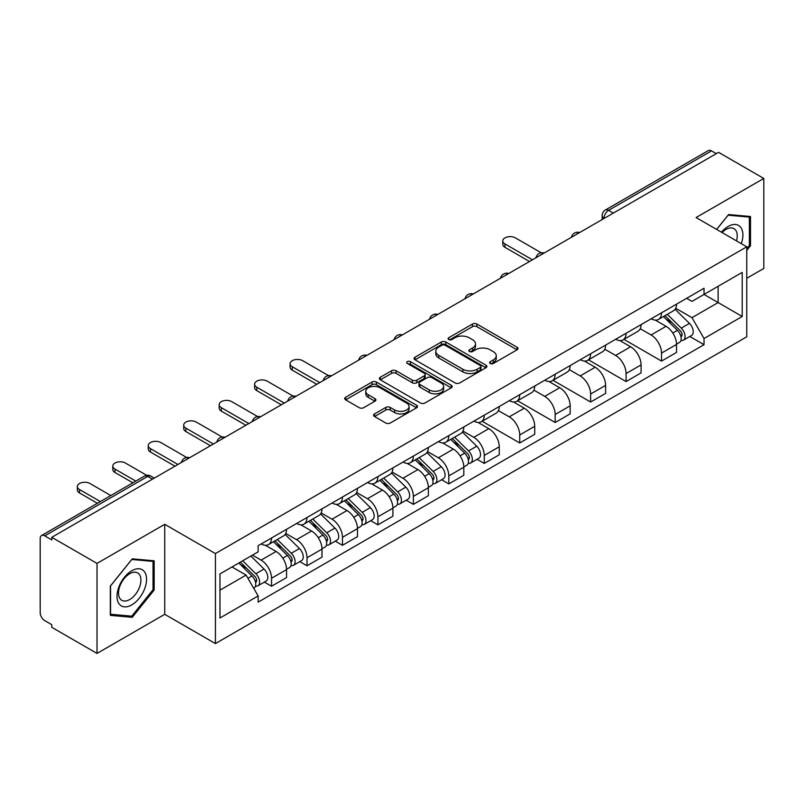 <?xml version="1.0" encoding="UTF-8"?>
<svg xmlns="http://www.w3.org/2000/svg" width="804" height="804" viewBox="0 0 804 804"><rect width="100%" height="100%" fill="white"/><g stroke="black" fill="none" stroke-linecap="round" stroke-linejoin="round"><path stroke-width="1.21" d="M490.239 363.488A2.211 1.276 0 0 0 493.365 363.488L517.062 349.81A3.156 1.819 0 0 0 517.987 348.514A3.156 1.819 0 0 0 517.062 347.227L476.913 324.052A3.156 1.819 0 0 0 472.45 324.052L448.753 337.73A2.211 1.276 0 0 0 448.099 338.635A2.211 1.276 0 0 0 448.753 339.539A2.211 1.276 0 0 0 451.868 339.539L454.943 337.76A10.09 5.829 0 0 1 469.214 337.76L472.561 339.7A10.09 5.829 0 0 1 475.516 343.821A10.09 5.829 0 0 1 472.561 347.941L469.496 349.71A2.211 1.276 0 0 0 468.853 350.614A2.211 1.276 0 0 0 469.496 351.509A2.211 1.276 0 0 0 472.621 351.509L475.687 349.74A10.09 5.829 0 0 1 489.958 349.74L493.304 351.67A10.09 5.829 0 0 1 496.269 355.79A10.09 5.829 0 0 1 493.304 359.921L490.239 361.689A2.211 1.276 0 0 0 489.596 362.584A2.211 1.276 0 0 0 490.239 363.488L490.239 361.689M374.523 413.939A3.156 1.819 0 0 0 373.599 415.236A3.156 1.819 0 0 0 374.523 416.522L385.789 423.025A3.156 1.819 0 0 0 390.252 423.025L416.572 407.829A3.156 1.819 0 0 0 417.497 406.543A3.156 1.819 0 0 0 416.572 405.246L376.423 382.071A3.156 1.819 0 0 0 371.961 382.071L345.64 397.266A3.156 1.819 0 0 0 344.715 398.553A3.156 1.819 0 0 0 345.64 399.839L359.237 407.698A3.156 1.819 0 0 0 363.699 407.698L374.965 401.196A3.156 1.819 0 0 0 375.89 399.91A3.156 1.819 0 0 0 374.965 398.613L368.222 394.724A8.442 4.874 0 0 1 365.75 391.277A8.442 4.874 0 0 1 370.956 386.774A8.442 4.874 0 0 1 380.151 387.829L406.593 403.095A8.442 4.874 0 0 1 409.065 406.543A8.442 4.874 0 0 1 403.849 411.035A8.442 4.874 0 0 1 394.653 409.98L390.252 407.437A3.156 1.819 0 0 0 385.789 407.437L374.523 413.939L374.523 416.522M215.422 553.574L164.74 524.308L97.013 563.413L51.788 537.303L718.575 152.338L763.8 178.448L696.073 217.552L746.755 246.808L215.422 553.574L215.422 643.582L746.755 336.816L746.755 246.808M455.164 382.965A3.156 1.819 0 0 0 459.627 382.965L485.948 367.77A3.156 1.819 0 0 0 486.872 366.483A3.156 1.819 0 0 0 485.948 365.197L445.798 342.012A3.156 1.819 0 0 0 441.336 342.012L415.015 357.207A3.156 1.819 0 0 0 414.09 358.504A3.156 1.819 0 0 0 415.015 359.79L455.164 382.965M408.201 363.971A2.211 1.276 0 0 1 410.442 364.282L410.442 361.659L451.255 385.227A3.156 1.819 0 0 1 452.18 386.513A3.156 1.819 0 0 1 451.255 387.799L424.934 402.995A3.156 1.819 0 0 1 420.472 402.995L380.322 379.81L380.322 377.237A3.156 1.819 0 0 0 379.398 378.523A3.156 1.819 0 0 0 380.322 379.81M380.322 377.237L391.588 370.734A3.156 1.819 0 0 1 396.05 370.734L412.331 380.141A3.156 1.819 0 0 0 416.794 380.141L424.271 375.82A3.156 1.819 0 0 0 425.195 374.533A3.156 1.819 0 0 0 424.271 373.247L407.316 363.458A2.211 1.276 0 0 1 406.663 362.554A2.211 1.276 0 0 1 408.03 361.378A2.211 1.276 0 0 1 410.442 361.659M97.013 563.413L97.013 653.421L51.788 627.311L51.788 624.688L44.743 620.618A6.432 3.708 -120 0 1 40.2 612.749L40.2 538.479A6.432 3.708 -120 0 1 41.527 535.544L144.479 476.109A6.432 3.708 60 0 1 147.695 476.42L44.743 535.856A6.432 3.708 -120 0 0 41.527 535.544M746.755 278.295L763.8 268.456L763.8 178.448M97.013 653.421L164.74 614.326L215.422 643.582M51.788 537.303L51.788 539.926L44.743 535.856M613.351 213.09L608.578 210.336A6.432 3.708 60 0 0 605.362 210.015L708.314 150.579A6.432 3.708 60 0 1 711.53 150.891L608.578 210.336A6.432 3.708 120 0 0 604.035 218.206L604.035 218.467M716.304 153.654L711.53 150.891M661.531 312.806A14.784 8.532 60 0 1 658.466 319.439L673.471 310.786A14.784 8.532 -120 0 0 676.536 304.143M640.245 328.725L651.079 334.977A14.784 8.532 60 0 1 661.531 353.087L676.536 344.424A14.784 8.532 -120 0 0 666.074 326.323L655.34 320.123M676.536 344.424L676.536 352.433L661.531 361.086L623.934 339.378M658.466 319.439A14.784 8.532 60 0 1 651.19 318.776M661.531 353.087L661.531 361.086M626.075 333.278A14.784 8.532 60 0 1 623.02 339.911L638.014 331.248A14.784 8.532 -120 0 0 641.079 324.615M588.478 359.85L626.075 381.558L641.079 372.895L641.079 364.895A14.784 8.532 -120 0 0 630.627 346.785L619.884 340.594M623.02 339.911A14.784 8.532 60 0 1 615.743 339.248M604.789 349.197L615.623 355.448A14.784 8.532 60 0 1 626.075 373.558L626.075 381.558M590.628 353.74A14.784 8.532 60 0 1 587.563 360.383L602.568 351.72A14.784 8.532 -120 0 0 605.623 345.087M553.031 380.322L590.628 402.03L605.623 393.367L605.623 385.367A14.784 8.532 -120 0 0 595.171 367.257L584.438 361.056M587.563 360.383A14.784 8.532 60 0 1 580.287 359.71M569.343 369.659L580.176 375.92A14.784 8.532 60 0 1 590.628 394.02L590.628 402.03M555.172 374.212A14.784 8.532 60 0 1 552.117 380.845L567.111 372.192A14.784 8.532 -120 0 0 570.177 365.549M517.575 400.784L555.172 422.492L570.177 413.839L570.177 405.829A14.784 8.532 -120 0 0 559.715 387.729L548.981 381.528M552.117 380.845A14.784 8.532 60 0 1 544.831 380.181M533.886 390.131L544.72 396.382A14.784 8.532 60 0 1 555.172 414.492L555.172 422.492M519.726 394.684A14.784 8.532 60 0 1 516.66 401.317L531.655 392.653A14.784 8.532 -120 0 0 534.72 386.02M482.119 421.256L519.726 442.964L534.72 434.301L534.72 426.301A14.784 8.532 -120 0 0 524.268 408.191L513.535 402M516.66 401.317A14.784 8.532 60 0 1 509.384 400.653M498.43 410.603L509.264 416.854A14.784 8.532 60 0 1 519.726 434.964L519.726 442.964M484.269 415.145A14.784 8.532 60 0 1 481.204 421.788L496.209 413.125A14.784 8.532 -120 0 0 499.264 406.492M477.073 459.285L484.269 463.436L499.264 454.773L499.264 446.773A14.784 8.532 -120 0 0 488.812 428.663L478.078 422.462M481.204 421.788A14.784 8.532 60 0 1 473.928 421.115M462.983 431.065L473.817 437.326A14.784 8.532 60 0 1 484.269 455.426L484.269 463.436M448.813 435.617A14.784 8.532 60 0 1 445.758 442.25L460.752 433.597A14.784 8.532 -120 0 0 463.818 426.954M441.627 479.747L448.813 483.897L463.818 475.244L463.818 467.235A14.784 8.532 -120 0 0 453.366 449.134L442.622 442.934M445.758 442.25A14.784 8.532 60 0 1 438.471 441.587M427.527 451.536L438.361 457.788A14.784 8.532 60 0 1 448.813 475.898L448.813 483.897M413.367 456.089A14.784 8.532 60 0 1 410.301 462.722L425.296 454.059A14.784 8.532 -120 0 0 428.361 447.426M406.171 500.219L413.367 504.369L428.361 495.706L428.361 487.706A14.784 8.532 -120 0 0 417.909 469.596L407.176 463.405M410.301 462.722A14.784 8.532 60 0 1 403.025 462.059M392.081 472.008L402.904 478.259A14.784 8.532 60 0 1 413.367 496.369L413.367 504.369M377.91 476.551A14.784 8.532 60 0 1 374.845 483.194L389.85 474.531A14.784 8.532 -120 0 0 392.905 467.898M370.714 520.69L377.91 524.841L392.905 516.178L392.905 508.178A14.784 8.532 -120 0 0 382.453 490.068L371.719 483.867M374.845 483.194A14.784 8.532 60 0 1 367.569 482.521M356.624 492.47L367.458 498.731A14.784 8.532 60 0 1 377.91 516.831L377.91 524.841M342.454 497.023A14.784 8.532 60 0 1 339.399 503.656L354.393 495.003A14.784 8.532 -120 0 0 357.458 488.36M335.268 541.152L342.454 545.303L357.458 536.65L357.458 528.64A14.784 8.532 -120 0 0 347.006 510.54L336.263 504.339M339.399 503.656A14.784 8.532 60 0 1 332.122 502.992M321.168 512.942L332.002 519.193A14.784 8.532 60 0 1 342.454 537.303L342.454 545.303M307.007 517.495A14.784 8.532 60 0 1 303.942 524.128L318.947 515.464A14.784 8.532 -120 0 0 322.002 508.831M299.812 561.624L307.007 565.775L322.002 557.112L322.002 549.112A14.784 8.532 -120 0 0 311.55 531.002L300.817 524.811M303.942 524.128A14.784 8.532 60 0 1 296.666 523.464M285.721 533.414L296.555 539.665A14.784 8.532 60 0 1 307.007 557.775L307.007 565.775M271.551 537.956A14.784 8.532 60 0 1 268.486 544.599L283.49 535.936A14.784 8.532 -120 0 0 286.556 529.303M264.365 582.096L271.551 586.247L286.556 577.584L286.556 569.584A14.784 8.532 -120 0 0 276.094 551.474L265.36 545.273M268.486 544.599A14.784 8.532 60 0 1 261.21 543.926M252.466 555.152L261.099 560.137A14.784 8.532 60 0 1 271.551 578.237L271.551 586.247M686.646 298.304L691.983 301.389L742.213 272.395L718.123 286.304L718.123 302.575L691.983 317.66L675.702 308.254M219.964 590.176L246.094 575.091L258.144 595.955L219.964 617.995L219.964 573.905L258.144 551.866L258.144 545.705L704.033 288.274L704.033 294.435L742.213 316.485L704.033 338.524L691.983 317.66M742.213 272.395L742.213 316.485M258.144 595.955L258.144 602.126L704.033 344.695L704.033 338.524M746.755 250.416L750.504 245.753L750.504 216.507L728.575 214.547L716.625 229.411M164.74 524.308L164.74 614.326M110.309 615.361L132.238 617.321L154.167 590.035L154.167 560.8L132.238 558.84L110.309 586.126L110.309 615.361M246.094 575.091L232.004 566.961M689.792 336.474L704.033 344.695M749.368 245.089L750.504 245.753M129.926 615.985L132.238 617.321M153.031 589.382L154.167 590.035M491.123 363.8L493.304 362.544A10.09 5.829 0 0 0 496.269 358.423L496.269 355.79M475.516 343.821L475.516 346.444A10.09 5.829 0 0 1 472.561 350.564L470.38 351.82M517.022 349.83L476.913 326.675A3.156 1.819 0 0 0 472.45 326.675L449.637 339.851M485.907 367.8L445.798 344.635A3.156 1.819 0 0 0 441.336 344.635L415.055 359.81M480.37 367.388A2.211 1.276 0 0 0 481.013 366.483A2.211 1.276 0 0 0 480.37 365.579L445.125 345.238A2.211 1.276 0 0 0 441.999 345.238L438.763 347.097A10.09 5.829 0 0 0 435.808 351.227A10.09 5.829 0 0 0 438.763 355.348L462.863 369.257A10.09 5.829 0 0 0 477.134 369.257L480.37 367.388L480.37 370.011A2.211 1.276 0 0 0 481.013 369.106L481.013 366.483M435.808 351.227L435.808 353.85A10.09 5.829 0 0 0 438.763 357.971L438.763 355.348M480.37 370.011L477.134 371.88A10.09 5.829 0 0 1 462.863 371.88L438.763 357.971M380.362 379.84L391.588 373.357L391.588 370.734M425.195 374.533L425.195 377.156A3.156 1.819 0 0 1 424.271 378.443L416.794 382.764A3.156 1.819 0 0 1 412.331 382.764L396.05 373.357A3.156 1.819 0 0 0 391.588 373.357M410.442 364.282L451.215 387.819M429.236 389.89A8.442 4.874 0 0 0 438.431 390.945A8.442 4.874 0 0 0 443.637 386.443A8.442 4.874 0 0 0 441.165 383.005L431.848 377.629A3.156 1.819 0 0 0 427.386 377.629L419.919 381.94A3.156 1.819 0 0 0 418.995 383.227A3.156 1.819 0 0 0 419.919 384.513L429.236 389.89L429.236 392.513A8.442 4.874 0 0 0 438.431 393.568A8.442 4.874 0 0 0 443.637 389.076L443.637 386.443M418.995 383.227L418.995 385.85A3.156 1.819 0 0 0 419.919 387.136L419.919 384.513M429.236 392.513L419.919 387.136M409.065 406.543L409.065 409.166A8.442 4.874 0 0 1 403.849 413.668A8.442 4.874 0 0 1 394.653 412.603L390.252 410.06A3.156 1.819 0 0 0 385.789 410.06L374.563 416.542M365.75 391.277L365.75 393.9A8.442 4.874 0 0 0 368.222 397.347L368.222 394.724M374.925 401.216L368.222 397.347M416.532 407.849L376.423 384.694A3.156 1.819 0 0 0 371.961 384.694L345.68 399.869M663.441 316.575L677.41 330.354A8.03 4.643 60 0 1 679.531 342.403L676.526 344.132M666.225 319.319L672.144 322.736M541.223 252.788L515.404 237.883A7.397 4.271 -0 0 0 507.344 236.959A7.397 4.271 -0 0 0 502.781 240.909A7.397 4.271 -0 0 0 504.952 243.924L532.449 259.803M664.988 315.681L680.284 330.766A3.859 2.231 60 0 1 681.3 336.554A3.859 2.231 60 0 1 680.948 336.685M667.3 314.344L681.269 328.122A8.03 4.643 60 0 1 683.39 340.172A8.03 4.643 60 0 1 680.968 340.424M675.119 309.259L689.45 323.399A8.03 4.643 60 0 1 691.571 335.449L683.39 340.172M529.494 261.501L504.952 247.33A7.397 4.271 180 0 1 502.781 244.315L502.781 240.909M741.288 243.652A20.894 12.06 120 0 0 740.916 227.612A20.894 12.06 120 0 0 721.429 232.185M736.504 240.888A15.819 9.135 120 0 0 735.73 230.286A15.819 9.135 120 0 0 733.962 228.637A15.819 9.135 120 0 0 722.072 232.557M716.676 229.441L728.122 215.201L749.368 217.09L749.368 245.431L746.755 248.677M747.961 216.286L749.368 217.09M144.579 571.905A20.894 12.06 120 0 0 124.399 577.312A20.894 12.06 120 0 0 118.992 603.734A20.894 12.06 120 0 0 139.172 598.327A20.894 12.06 120 0 0 144.579 571.905M139.404 574.569A15.819 9.135 120 0 0 137.625 572.92A15.819 9.135 120 0 0 122.901 580.307A15.819 9.135 120 0 0 120.027 598.668A15.819 9.135 120 0 0 121.806 600.317A15.819 9.135 120 0 0 136.519 592.94A15.819 9.135 120 0 0 139.404 574.569M131.786 616.155L110.54 614.256L110.54 585.925L131.786 559.483L153.031 561.383L153.031 589.714L131.786 616.155M151.624 560.569L153.031 561.383M450.722 439.386L464.692 453.165A8.03 4.643 60 0 1 466.812 465.204L463.807 466.943M453.506 442.13L459.426 445.547M328.504 375.599L302.686 360.694A7.397 4.271 -0 0 0 294.636 359.77A7.397 4.271 -0 0 0 290.063 363.72A7.397 4.271 -0 0 0 292.234 366.735L319.731 382.614M452.27 438.492L467.566 453.577A3.859 2.231 60 0 1 468.581 459.365A3.859 2.231 60 0 1 468.229 459.496M454.592 437.155L468.551 450.933A8.03 4.643 60 0 1 470.672 462.983A8.03 4.643 60 0 1 468.25 463.235M462.4 432.07L476.732 446.21A8.03 4.643 60 0 1 478.852 458.26L470.672 462.983M316.776 384.312L292.234 370.141A7.397 4.271 180 0 1 290.063 367.126L290.063 363.72M415.266 459.848L429.236 473.636A8.03 4.643 60 0 1 431.356 485.676L428.361 487.405M418.06 462.601L423.979 466.018M293.048 396.07L267.229 381.166A7.397 4.271 -0 0 0 259.179 380.242A7.397 4.271 -0 0 0 254.617 384.181A7.397 4.271 -0 0 0 256.777 387.206L284.274 403.075M416.824 458.963L432.11 474.048A3.859 2.231 60 0 1 433.135 479.827A3.859 2.231 60 0 1 432.783 479.968M419.135 457.627L433.105 471.405A8.03 4.643 60 0 1 435.225 483.445A8.03 4.643 60 0 1 432.793 483.706M426.954 452.541L441.285 466.682A8.03 4.643 60 0 1 443.406 478.722L435.225 483.445M281.32 404.784L256.777 390.613A7.397 4.271 180 0 1 254.617 387.598L254.617 384.181M379.82 480.32L393.789 494.098A8.03 4.643 60 0 1 395.9 506.148L392.905 507.877M382.603 483.073L388.523 486.49M257.602 416.542L231.783 401.638A7.397 4.271 -0 0 0 223.723 400.714A7.397 4.271 -0 0 0 219.16 404.653A7.397 4.271 -0 0 0 221.331 407.668L248.828 423.547M381.367 479.425L396.663 494.51A3.859 2.231 60 0 1 397.678 500.299A3.859 2.231 60 0 1 397.327 500.44M383.679 478.089L397.648 491.867A8.03 4.643 60 0 1 399.769 503.917A8.03 4.643 60 0 1 397.337 504.178M391.498 473.003L405.829 487.144A8.03 4.643 60 0 1 407.95 499.194L399.769 503.917M245.873 425.256L221.331 411.085A7.397 4.271 180 0 1 219.16 408.06L219.16 404.653M344.363 500.791L358.333 514.57A8.03 4.643 60 0 1 360.453 526.61L357.458 528.349M347.147 503.535L353.067 506.952M222.145 437.004L196.327 422.1A7.397 4.271 -0 0 0 188.277 421.175A7.397 4.271 -0 0 0 183.714 425.125A7.397 4.271 -0 0 0 185.875 428.14L213.372 444.019M345.911 499.897L361.207 514.982A3.859 2.231 60 0 1 362.222 520.761A3.859 2.231 60 0 1 361.87 520.902M348.232 498.56L362.192 512.339A8.03 4.643 60 0 1 364.312 524.389A8.03 4.643 60 0 1 361.89 524.64M356.041 493.475L370.373 507.615A8.03 4.643 60 0 1 372.493 519.665L364.312 524.389M210.417 445.717L185.875 431.547A7.397 4.271 180 0 1 183.714 428.532L183.714 425.125M308.917 521.253L322.876 535.032A8.03 4.643 60 0 1 324.997 547.082L322.002 548.81M311.701 524.007L317.62 527.424M186.689 457.476L160.88 442.572A7.397 4.271 -0 0 0 152.82 441.647A7.397 4.271 -0 0 0 148.258 445.587A7.397 4.271 -0 0 0 150.418 448.612L177.915 464.481M310.465 520.359L325.761 535.454A3.859 2.231 60 0 1 326.776 541.233A3.859 2.231 60 0 1 326.424 541.373M312.776 519.032L326.746 532.811A8.03 4.643 60 0 1 328.866 544.851A8.03 4.643 60 0 1 326.434 545.112M320.595 513.947L334.926 528.087A8.03 4.643 60 0 1 337.047 540.127L328.866 544.851M174.96 466.189L150.418 452.019A7.397 4.271 180 0 1 148.258 449.004L148.258 445.587M273.46 541.725L287.43 555.504A8.03 4.643 60 0 1 289.551 567.554L286.546 569.282M276.244 544.479L282.164 547.896M146.69 475.325L125.424 463.044A7.397 4.271 -0 0 0 117.364 462.119A7.397 4.271 -0 0 0 112.801 466.059A7.397 4.271 -0 0 0 114.972 469.074L135.816 481.114M275.008 540.831L290.304 555.916A3.859 2.231 60 0 1 291.319 561.705A3.859 2.231 60 0 1 290.968 561.845M277.32 539.494L291.289 553.273A8.03 4.643 60 0 1 293.41 565.323A8.03 4.643 60 0 1 290.988 565.584M285.139 534.409L299.47 548.549A8.03 4.643 60 0 1 301.59 560.599L293.41 565.323M132.861 482.812L114.972 472.491A7.397 4.271 180 0 1 112.801 469.466L112.801 466.059M238.838 563.011L251.974 575.976A8.03 4.643 60 0 1 254.094 588.015L253.692 588.247M240.788 564.941L246.717 568.358M110.811 495.545L89.968 483.505A7.397 4.271 -0 0 0 81.918 482.581A7.397 4.271 -0 0 0 77.355 486.531A7.397 4.271 -0 0 0 79.516 489.546L100.359 501.575M240.386 562.117L254.848 576.388A3.859 2.231 60 0 1 255.863 582.166A3.859 2.231 60 0 1 255.511 582.307M242.697 560.78L255.833 573.744A8.03 4.643 60 0 1 257.953 585.794A8.03 4.643 60 0 1 255.531 586.046M250.878 556.056L264.013 569.021A8.03 4.643 60 0 1 266.134 581.071L257.953 585.794M97.405 503.284L79.516 492.952A7.397 4.271 180 0 1 77.355 489.937L77.355 486.531M604.266 218.336L604.035 218.206A6.432 3.708 0 0 1 602.156 215.583L602.156 219.552M307.007 557.775L322.002 549.112M342.454 537.303L357.458 528.64M377.91 516.831L392.905 508.178M413.367 496.369L428.361 487.706M448.813 475.898L463.818 467.235M484.269 455.426L499.264 446.773M519.726 434.964L534.72 426.301M555.172 414.492L570.177 405.829M590.628 394.02L605.623 385.367M626.075 373.558L641.079 364.895M271.551 578.237L286.556 569.584M261.099 560.137L276.094 551.474M296.555 539.665L311.55 531.002M332.002 519.193L347.006 510.54M367.458 498.731L382.453 490.068M402.904 478.259L417.909 469.596M438.361 457.788L453.366 449.134M473.817 437.326L488.812 428.663M509.264 416.854L524.268 408.191M544.72 396.382L559.715 387.729M580.176 375.92L595.171 367.257M615.623 355.448L630.627 346.785M651.079 334.977L666.074 326.323M579.091 232.869A6.432 3.708 120 0 0 576.257 234.507M543.635 253.34A6.432 3.708 120 0 0 540.801 254.979M508.188 273.802A6.432 3.708 120 0 0 505.344 275.44M472.732 294.274A6.432 3.708 120 0 0 469.898 295.912M437.286 314.746A6.432 3.708 120 0 0 434.441 316.384M401.829 335.208A6.432 3.708 120 0 0 398.995 336.846M366.373 355.68A6.432 3.708 120 0 0 363.539 357.318M330.926 376.151A6.432 3.708 120 0 0 328.082 377.79M295.47 396.613A6.432 3.708 120 0 0 292.636 398.251M260.014 417.085A6.432 3.708 120 0 0 257.179 418.723M224.567 437.557A6.432 3.708 120 0 0 221.723 439.195M189.111 458.019A6.432 3.708 120 0 0 186.277 459.657M152.469 479.174L147.695 476.42A6.432 3.708 120 0 1 150.911 476.109A6.432 6.432 0 0 0 144.479 476.109M493.304 362.544L493.304 359.921M469.496 351.509L469.496 349.71M472.561 350.564L472.561 347.941M448.753 339.539L448.753 337.73M472.45 326.675L472.45 324.052M476.913 326.675L476.913 324.052M517.062 349.81L517.062 347.227M415.015 359.79L415.015 357.207M441.336 344.635L441.336 342.012M445.798 344.635L445.798 342.012M485.948 367.77L485.948 365.197M462.863 371.88L462.863 369.257M477.134 371.88L477.134 369.257M396.05 373.357L396.05 370.734M412.331 382.764L412.331 380.141M416.794 382.764L416.794 380.141M424.271 378.443L424.271 375.82M451.255 387.799L451.255 385.227M385.789 410.06L385.789 407.437M390.252 410.06L390.252 407.437M394.653 412.603L394.653 409.98M374.965 401.196L374.965 398.613M345.64 399.839L345.64 397.266M371.961 384.694L371.961 382.071M376.423 384.694L376.423 382.071M416.572 407.829L416.572 405.246M677.41 330.354L672.787 333.017M682.104 334.786L680.656 335.62M689.45 323.399L681.269 328.122M504.952 247.33L504.952 243.924M464.692 453.165L460.079 455.828M469.385 457.597L467.938 458.431M476.732 446.21L468.551 450.933M292.234 370.141L292.234 366.735M429.236 473.636L424.623 476.3M433.929 478.058L432.482 478.903M441.285 466.682L433.105 471.405M256.777 390.613L256.777 387.206M393.789 494.098L389.166 496.761M398.472 498.53L397.025 499.364M405.829 487.144L397.648 491.867M221.331 411.085L221.331 407.668M358.333 514.57L353.72 517.233M363.026 519.002L361.579 519.836M370.373 507.615L362.192 512.339M185.875 431.547L185.875 428.14M322.876 535.032L318.263 537.705M327.57 539.464L326.122 540.308M334.926 528.087L326.746 532.811M150.418 452.019L150.418 448.612M287.43 555.504L282.807 558.167M292.123 559.936L290.676 560.77M299.47 548.549L291.289 553.273M114.972 472.491L114.972 469.074M251.974 575.976L247.954 578.297M256.667 580.408L255.22 581.242M264.013 569.021L255.833 573.744M79.516 492.952L79.516 489.546M579.634 232.557A6.432 6.432 0 0 0 571.393 237.311M544.187 253.019A6.432 6.432 0 0 0 535.936 257.782M508.731 273.491A6.432 6.432 0 0 0 500.48 278.254M473.275 293.962A6.432 6.432 0 0 0 465.034 298.716M437.828 314.424A6.432 6.432 0 0 0 429.577 319.188M402.372 334.896A6.432 6.432 0 0 0 394.131 339.66M366.925 355.368A6.432 6.432 0 0 0 358.674 360.122M331.469 375.83A6.432 6.432 0 0 0 323.218 380.593M296.013 396.302A6.432 6.432 0 0 0 287.772 401.065M260.566 416.773A6.432 6.432 0 0 0 252.315 421.527M225.11 437.235A6.432 6.432 0 0 0 216.859 441.999M189.654 457.707A6.432 6.432 0 0 0 181.413 462.471M154.348 478.089L150.911 476.109M605.362 210.015A6.432 6.432 0 0 0 602.156 215.583"/></g></svg>
